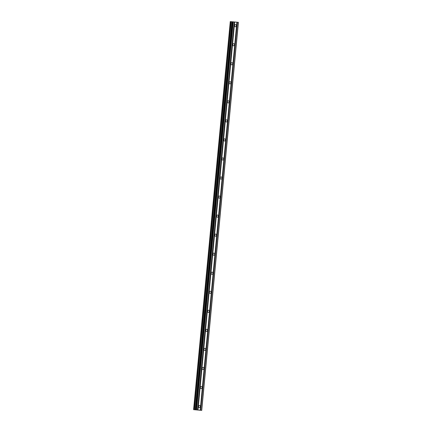 <?xml version="1.0" encoding="UTF-8"?>
<svg xmlns="http://www.w3.org/2000/svg" width="432" height="432" viewBox="0 0 432 432"><rect width="100%" height="100%" fill="white"/><g stroke="black" fill="none" stroke-linecap="round" stroke-linejoin="round"><path stroke-width="0.65" d="M198.531 406.474A1.075 0.907 -85.4 0 1 200.34 406.652A1.075 0.907 -85.4 0 1 198.531 406.474M198.558 406.296A1.075 0.907 -85.4 0 1 198.531 406.685M200.329 387.428A1.075 0.907 -85.4 0 1 202.144 387.607A1.075 0.907 -85.4 0 1 200.329 387.428M200.362 387.25A1.075 0.907 -85.4 0 1 200.329 387.639M202.133 368.383A1.075 0.907 -85.4 0 1 203.942 368.566A1.075 0.907 -85.4 0 1 202.133 368.383M202.16 368.204A1.075 0.907 -85.4 0 1 202.127 368.599M203.931 349.337A1.075 0.907 -85.4 0 1 205.74 349.52A1.075 0.907 -85.4 0 1 203.931 349.337M203.963 349.164A1.075 0.907 -85.4 0 1 203.931 349.553M205.735 330.296A1.075 0.907 -85.4 0 1 207.544 330.475A1.075 0.907 -85.4 0 1 205.735 330.296M205.762 330.118A1.075 0.907 -85.4 0 1 205.729 330.507M207.533 311.251A1.075 0.907 -85.4 0 1 209.342 311.429A1.075 0.907 -85.4 0 1 207.533 311.251M207.56 311.072A1.075 0.907 -85.4 0 1 207.533 311.461M209.331 292.205A1.075 0.907 -85.4 0 1 211.145 292.388A1.075 0.907 -85.4 0 1 209.331 292.205M209.363 292.027A1.075 0.907 -85.4 0 1 209.331 292.415M211.135 273.159A1.075 0.907 -85.4 0 1 212.944 273.343A1.075 0.907 -85.4 0 1 211.135 273.159M211.162 272.986A1.075 0.907 -85.4 0 1 211.129 273.375M212.933 254.113A1.075 0.907 -85.4 0 1 214.742 254.297A1.075 0.907 -85.4 0 1 212.933 254.113M212.965 253.94A1.075 0.907 -85.4 0 1 212.933 254.329M214.731 235.073A1.075 0.907 -85.4 0 1 216.545 235.251A1.075 0.907 -85.4 0 1 214.731 235.073M214.763 234.895A1.075 0.907 -85.4 0 1 214.731 235.283M216.535 216.027A1.075 0.907 -85.4 0 1 218.344 216.205A1.075 0.907 -85.4 0 1 216.535 216.027M216.562 215.849A1.075 0.907 -85.4 0 1 216.529 216.238M218.333 196.981A1.075 0.907 -85.4 0 1 220.142 197.165A1.075 0.907 -85.4 0 1 218.333 196.981M218.365 196.803A1.075 0.907 -85.4 0 1 218.333 197.192M220.136 177.935A1.075 0.907 -85.4 0 1 221.945 178.119A1.075 0.907 -85.4 0 1 220.136 177.935M220.163 177.763A1.075 0.907 -85.4 0 1 220.131 178.151M221.935 158.89A1.075 0.907 -85.4 0 1 223.744 159.073A1.075 0.907 -85.4 0 1 221.935 158.89M221.962 158.717A1.075 0.907 -85.4 0 1 221.935 159.106M223.733 139.849A1.075 0.907 -85.4 0 1 225.547 140.027A1.075 0.907 -85.4 0 1 223.733 139.849M223.765 139.671A1.075 0.907 -85.4 0 1 223.733 140.06M225.536 120.803A1.075 0.907 -85.4 0 1 227.345 120.982A1.075 0.907 -85.4 0 1 225.536 120.803M225.563 120.625A1.075 0.907 -85.4 0 1 225.531 121.014M227.335 101.758A1.075 0.907 -85.4 0 1 229.144 101.941A1.075 0.907 -85.4 0 1 227.335 101.758M227.367 101.579A1.075 0.907 -85.4 0 1 227.335 101.968M229.138 82.712A1.075 0.907 -85.4 0 1 230.947 82.895A1.075 0.907 -85.4 0 1 229.138 82.712M229.165 82.539A1.075 0.907 -85.4 0 1 229.133 82.928M230.936 63.671A1.075 0.907 -85.4 0 1 232.745 63.85A1.075 0.907 -85.4 0 1 230.936 63.671M230.963 63.493A1.075 0.907 -85.4 0 1 230.931 63.882M232.735 44.626A1.075 0.907 -85.4 0 1 234.544 44.804A1.075 0.907 -85.4 0 1 232.735 44.626M232.767 44.447A1.075 0.907 -85.4 0 1 232.735 44.836M234.538 25.58A1.075 0.907 -85.4 0 1 236.347 25.758A1.075 0.907 -85.4 0 1 234.538 25.58M234.565 25.402A1.075 0.907 -85.4 0 1 234.533 25.79M201.722 410.4L238.405 22.367L232.772 21.8L232.281 21.762L195.604 409.801L201.722 410.4L193.909 409.676L195.923 409.844L195.61 409.801L232.281 21.762M232.281 21.778L230.278 21.6L193.595 409.633L193.963 409.666L193.601 409.639L230.278 21.6M197.861 410.049L198.536 410.103L197.861 410.049M196.992 409.957L196.565 409.919L196.992 409.957M193.871 409.671L230.558 21.622M199.249 410.2L199.53 410.222L199.249 410.2M236.893 22.21L200.216 410.243M234.662 21.989L197.98 410.022M236.93 22.216L200.254 410.249M237.173 22.237L200.491 410.276M237.335 22.253L200.659 410.292M238.291 22.351L201.614 410.384M231.881 21.746L195.205 409.779M231.979 21.751L195.296 409.79M232.772 21.8L196.09 409.838M233.264 21.848L196.587 409.882M234.22 21.946L197.537 409.979M234.257 21.946L197.575 409.984M234.5 21.973L197.818 410.006M230.299 21.6L193.617 409.639M230.645 21.632L193.963 409.666M231.001 21.665L194.319 409.698M231.093 21.67L194.411 409.709M232.043 21.762L195.361 409.795M232.162 21.773L195.48 409.806M232.313 21.767L195.631 409.801"/></g></svg>
